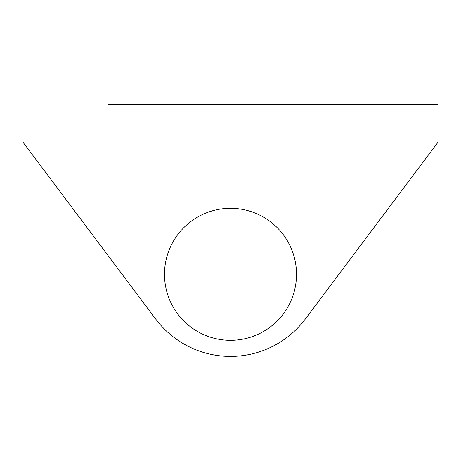 <?xml version="1.0" encoding="UTF-8"?>
<svg xmlns="http://www.w3.org/2000/svg" width="461" height="461" viewBox="0 0 461 461"><rect width="100%" height="100%" fill="white"/><g stroke="black" fill="none" stroke-linecap="round" stroke-linejoin="round"><path stroke-width="0.69" d="M164.491 274.307A66.009 66.009 0 0 1 230.5 208.297A66.009 66.009 0 0 1 296.509 274.307A66.009 66.009 0 0 1 230.5 340.316A66.009 66.009 0 0 1 164.491 274.307M437.95 140.951L23.05 140.951L23.05 142.293L155.685 319.029A93.543 93.543 0 0 0 305.315 319.029L437.95 142.293L437.95 104.572L108.139 104.572M23.05 140.951L23.05 104.572M437.95 104.572L352.861 104.572"/></g></svg>

